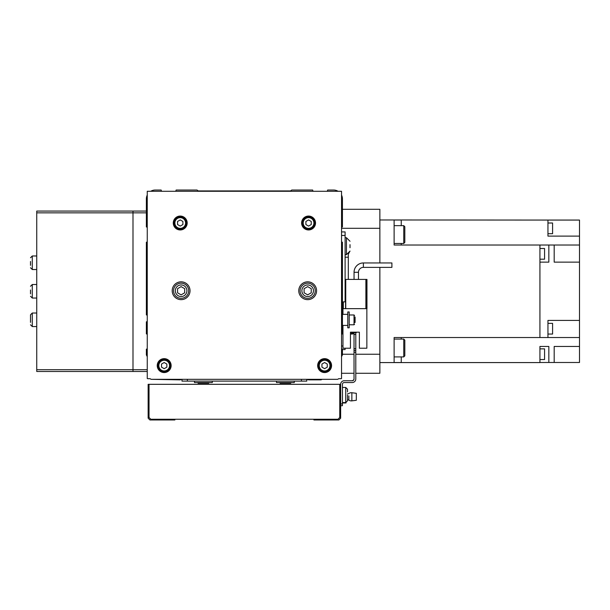 <?xml version="1.0" encoding="UTF-8"?>
<svg xmlns="http://www.w3.org/2000/svg" width="610" height="610" viewBox="0 0 610 610"><rect width="100%" height="100%" fill="white"/><g stroke="black" fill="none" stroke-linecap="round" stroke-linejoin="round"><path stroke-width="0.91" d="M198.052 382.539L198.052 383.248L208.75 383.248L208.75 382.539M194.483 381.113L194.483 382.539L212.31 382.539L212.31 381.113M280.043 382.539L280.043 383.248L290.741 383.248L290.741 382.539M276.483 381.113L276.483 382.539L294.302 382.539L294.302 381.113M337.513 379.329L322.111 379.329L321.043 379.862L308.668 379.862L306.784 379.329L306.784 381.113L182.009 381.113L182.009 379.329L180.125 379.862L151.28 379.329L337.513 379.329A0.892 0.892 0 0 0 338.192 379.016A0.892 0.892 0 0 1 338.87 378.703L340.647 378.703A2.676 2.676 0 0 0 341.539 378.551L341.539 191.281L147.254 191.281L147.254 378.551A2.676 2.676 0 0 0 148.146 378.703L149.923 378.703A0.892 0.892 0 0 1 150.601 379.016A0.892 0.892 0 0 0 149.923 378.703M341.539 227.286L342.431 226.928L342.431 198.944A8.914 8.914 0 0 0 341.539 195.055M338.07 191.281A8.914 8.914 0 0 0 333.517 190.03L327.639 190.03L327.28 191.281M313.021 191.281L312.663 190.03L291.778 190.03L290.596 190.922L198.197 190.922L197.015 190.03L176.13 190.03L175.772 191.281M161.513 191.281L161.154 190.03L155.275 190.03A8.914 8.914 0 0 0 150.723 191.281M147.254 195.055A8.914 8.914 0 0 0 146.362 198.944L146.362 226.928L147.254 227.286M147.254 241.903L146.362 242.254L146.362 314.89L147.254 315.248M147.254 321.485L146.362 321.844L146.362 333.876L147.254 334.234M147.254 348.851L146.362 349.202L146.362 354.906L147.254 356.69M341.539 356.69L342.431 354.906L342.431 349.202L341.539 348.851M341.539 334.234L342.431 333.876L342.431 321.844L341.539 321.485M341.539 315.248L342.431 314.89L342.431 242.254L341.539 241.903M174.879 419.253L174.879 419.97L149.923 419.97L148.146 418.185L148.146 384.323L339.755 384.323L339.755 417.476L337.978 419.253L150.815 419.253L149.031 417.476L149.031 384.323M160.621 419.253L160.621 419.97M313.914 419.253L313.914 419.97L328.172 419.97L328.172 419.253M339.755 384.323L340.647 384.323L340.647 418.185L338.87 419.97L328.172 419.97M347.509 399.71L347.509 400.808L347.509 399.71L348.859 400.061A4.102 4.102 0 0 0 351.863 400.861L351.863 397.689M347.509 395.013L347.509 400.808L347.509 395.013M347.509 391.925L347.509 389.218L347.509 391.925M342.431 384.323A1.784 1.784 0 0 1 344.215 382.539A1.784 1.784 0 0 0 342.431 384.323L342.431 405.711L340.647 405.711M353.724 379.954L354.021 378.97A1.784 1.784 0 0 1 352.237 380.754L344.215 380.754L352.237 380.754L353.686 380.007M353.998 379.222L353.35 380.365M353.205 380.465L352.824 380.655M355.798 352.237L355.798 350.453L354.021 350.453L354.021 352.237L355.798 352.237L355.798 378.97A3.568 3.568 0 0 1 352.237 382.539L344.215 382.539M355.798 350.453L355.798 348.668L354.021 348.668L354.021 350.453M354.021 348.668L354.021 332.625L355.798 332.625L355.798 348.668M354.021 378.97L354.021 352.237M340.647 384.323A3.568 3.568 0 0 1 344.215 380.754M348.859 395.905L348.859 400.061M347.509 393.877L348.859 393.534A4.102 4.102 0 0 1 351.863 392.733L351.863 400.861L356.331 400.29L356.331 397.689M351.863 395.905L351.863 392.733L356.331 393.305L356.331 400.29M356.331 395.905L356.331 393.305M346 402.57L346 402.974L342.431 402.974M391.91 267.371L391.91 265.159L391.91 267.371L363.392 267.371L363.392 262.948A9.341 9.341 0 0 0 354.052 272.289L354.052 279.418M363.392 267.371A4.918 4.918 0 0 0 358.474 272.289L354.052 272.289M347.776 327.814L349.202 327.814L349.202 311.954L347.776 311.954L347.776 314.356L342.431 314.356L342.431 325.412L347.776 325.412L347.776 327.814L347.776 314.356M354.555 321.173L354.555 318.595M345.573 301.881L343.323 301.881L343.323 308.652M391.91 265.159L391.91 262.948L391.91 265.159M354.555 322.293L354.555 317.208M354.555 322.469L355.089 322.469L355.089 317.032L354.555 317.032M345.573 308.652L345.573 279.418L366.961 279.418L366.961 308.652L342.965 308.652L342.965 314.356M366.069 279.418L366.069 308.652M342.965 325.412L342.965 348.226L350.453 348.226L350.453 332.183L359.366 332.183L359.366 348.226L366.854 348.226L366.854 308.652M350.453 332.183L359.366 332.183L350.453 332.183M350.01 247.721L350.01 244.633M341.539 231.922L345.108 231.922L345.108 301.881M345.108 348.226L345.108 349.56L342.431 349.56M146.362 211.068L132.995 211.068L132.995 371.482L36.737 371.482L36.737 211.068L132.995 211.068L132.995 371.482L147.254 371.482M36.737 369.706L147.254 369.706M36.737 212.844L146.362 212.844M355.188 332.183A8.021 8.021 0 0 1 354.227 332.625M354.021 332.702A8.021 8.021 0 0 1 350.453 333.113M354.021 333.647A8.914 8.914 0 0 1 350.453 334.013M356.812 332.183A8.914 8.914 0 0 1 355.798 332.862M379.862 267.371L379.862 373.267L355.798 373.267M342.431 209.283L379.862 209.283L379.862 262.948M379.862 354.242L355.798 354.242M354.021 354.242L342.431 354.242M379.862 228.308L341.539 228.308M354.021 373.267L341.539 373.267M547.948 223.008L552.584 223.008L552.584 233.699L547.948 233.699M539.926 348.851L544.562 348.851L544.562 359.542L539.926 359.542M547.948 323.361L552.584 323.361L552.584 334.051L547.948 334.051M539.926 248.499L544.562 248.499L544.562 259.189L539.926 259.189M403.751 356.903L403.751 339.084L404.819 340.151L404.819 355.836L403.751 356.903L394.121 356.903L394.121 362.531L401.25 362.531L401.25 356.903M403.751 339.084L394.121 339.084L394.121 337.528L394.121 362.576L379.862 362.576M403.751 243.466L403.751 225.647L404.819 226.714L404.819 242.399L403.751 243.466L394.121 243.466L394.121 245.022L394.121 219.974L379.862 219.974M403.751 225.647L394.121 225.647L394.121 220.019L401.25 220.019L401.25 225.647M579.5 262.132L579.5 245.022L554.193 245.022L554.193 262.132L579.5 262.132L579.5 337.528L547.948 337.528L547.948 320.418L579.5 320.418M579.5 346.442L554.193 346.442L554.193 362.485L579.5 362.485L579.5 337.528M579.5 220.065L547.948 220.065L547.948 236.108L579.5 236.108L579.5 220.065M554.193 245.022L548.84 245.022L548.84 262.132L539.926 262.132M548.84 245.022L394.121 245.022M394.121 362.576L539.926 362.576L539.926 346.442L548.84 346.442L548.84 362.485L539.926 362.485M401.25 337.528L401.25 339.084M401.25 243.466L401.25 245.022M547.948 220.065L394.121 219.974M539.926 245.022L539.926 337.528L394.121 337.528M539.926 337.528L547.948 337.528M579.5 245.022L579.5 236.108M554.193 362.485L548.84 362.485M190.03 290.741A8.914 8.914 0 0 0 181.117 281.828A8.914 8.914 0 0 0 172.203 290.741A8.914 8.914 0 0 0 181.117 299.655A8.914 8.914 0 0 0 190.03 290.741M316.582 290.741A8.914 8.914 0 0 0 307.676 281.828A8.914 8.914 0 0 0 298.763 290.741A8.914 8.914 0 0 0 307.676 299.655A8.914 8.914 0 0 0 316.582 290.741M173.545 290.741A7.579 7.579 0 0 0 181.117 298.313A7.579 7.579 0 0 0 188.696 290.741A7.579 7.579 0 0 0 181.117 283.162A7.579 7.579 0 0 0 173.545 290.741A7.579 7.579 0 0 0 181.117 298.313A7.579 7.579 0 0 0 188.696 290.741M300.097 290.741A7.579 7.579 0 0 0 307.676 298.313A7.579 7.579 0 0 0 315.248 290.741A7.579 7.579 0 0 0 307.676 283.162A7.579 7.579 0 0 0 300.097 290.741A7.579 7.579 0 0 0 307.676 298.313A7.579 7.579 0 0 0 315.248 290.741M318.367 365.603A6.237 6.237 0 0 0 324.604 371.841A6.237 6.237 0 0 0 330.849 365.603A6.237 6.237 0 0 0 324.604 359.366A6.237 6.237 0 0 0 318.367 365.603A6.237 6.237 0 0 1 324.604 359.366A6.237 6.237 0 0 1 330.849 365.603M331.558 365.603A6.954 6.954 0 0 0 324.604 358.649A6.954 6.954 0 0 0 317.657 365.603A6.954 6.954 0 0 0 324.604 372.558A6.954 6.954 0 0 0 331.558 365.603M157.944 365.603A6.237 6.237 0 0 0 164.181 371.841A6.237 6.237 0 0 0 170.426 365.603A6.237 6.237 0 0 0 164.181 359.366A6.237 6.237 0 0 0 157.944 365.603A6.237 6.237 0 0 1 164.181 359.366A6.237 6.237 0 0 1 170.426 365.603M171.135 365.603A6.954 6.954 0 0 0 164.181 358.649A6.954 6.954 0 0 0 157.235 365.603A6.954 6.954 0 0 0 164.181 372.558A6.954 6.954 0 0 0 171.135 365.603M308.568 229.246A6.237 6.237 0 0 0 314.806 223.008A6.237 6.237 0 0 0 308.568 216.771A6.237 6.237 0 0 0 302.324 223.008A6.237 6.237 0 0 0 308.568 229.246M308.568 216.054A6.954 6.954 0 0 0 301.614 223.008A6.954 6.954 0 0 0 308.568 229.955A6.954 6.954 0 0 0 315.515 223.008A6.954 6.954 0 0 0 308.568 216.054M180.225 229.246A6.237 6.237 0 0 0 186.469 223.008A6.237 6.237 0 0 0 180.225 216.771A6.237 6.237 0 0 0 173.987 223.008A6.237 6.237 0 0 0 180.225 229.246M180.225 216.054A6.954 6.954 0 0 0 173.278 223.008A6.954 6.954 0 0 0 180.225 229.955A6.954 6.954 0 0 0 187.178 223.008A6.954 6.954 0 0 0 180.225 216.054M180.225 226.096L182.901 224.549L182.901 221.46L180.225 219.92L177.556 221.46L177.556 224.549L180.225 226.096M308.568 226.096L311.237 224.549L311.237 221.46L308.568 219.92L305.892 221.46L305.892 224.549L308.568 226.096M164.181 368.692L166.858 367.144L166.858 364.063L164.181 362.515L161.513 364.063L161.513 367.144L164.181 368.692M324.604 368.692L327.28 367.144L327.28 364.063L324.604 362.515L321.935 364.063L321.935 367.144L324.604 368.692M311.237 292.8L307.676 294.859L304.108 292.8L304.108 288.683L307.676 286.624L311.237 288.683L311.237 292.8M184.685 292.8L181.117 294.859L177.556 292.8L177.556 288.683L181.117 286.624L184.685 288.683L184.685 292.8M150.601 379.016A0.892 0.892 0 0 0 151.28 379.329M340.647 378.703L338.87 378.703A0.892 0.892 0 0 0 338.192 379.016M30.5 265.327L30.5 261.469M30.5 322.37L30.5 314.806L30.5 322.37M30.5 293.845L30.5 289.986M345.108 237.709L346.442 237.709L346.442 254.644L350.01 251.084L348.318 254.111L348.318 279.418M187.354 381.113L187.354 379.329M301.431 381.113L301.431 379.329M168.642 419.253L168.642 419.97M320.151 419.253L320.151 419.97M342.431 387.441L345.733 387.441L345.733 402.592L347.509 400.808L345.733 402.592L342.431 402.592M340.647 403.927L342.431 403.927M355.798 334.41L354.021 334.41M349.202 324.787L354.021 324.787L354.021 314.981L354.555 315.515M345.748 279.418L345.748 308.652M365.886 279.418L365.886 308.652M342.965 346L341.539 346M345.108 235.483L341.539 235.483M175.329 290.741A5.795 5.795 0 0 0 181.117 296.536A5.795 5.795 0 0 0 186.912 290.741A5.795 5.795 0 0 0 181.117 284.946A5.795 5.795 0 0 0 175.329 290.741M301.881 290.741A5.795 5.795 0 0 0 307.676 296.536A5.795 5.795 0 0 0 313.464 290.741A5.795 5.795 0 0 0 307.676 284.946A5.795 5.795 0 0 0 301.881 290.741M319.259 365.603A5.345 5.345 0 0 0 324.604 370.949A5.345 5.345 0 0 0 329.957 365.603A5.345 5.345 0 0 0 324.604 360.258A5.345 5.345 0 0 0 319.259 365.603M158.836 365.603A5.345 5.345 0 0 0 164.181 370.949A5.345 5.345 0 0 0 169.534 365.603A5.345 5.345 0 0 0 164.181 360.258A5.345 5.345 0 0 0 158.836 365.603M308.568 228.353A5.345 5.345 0 0 0 313.914 223.008A5.345 5.345 0 0 0 308.568 217.656A5.345 5.345 0 0 0 303.216 223.008A5.345 5.345 0 0 0 308.568 228.353M180.225 228.353A5.345 5.345 0 0 0 185.577 223.008A5.345 5.345 0 0 0 180.225 217.656A5.345 5.345 0 0 0 174.879 223.008A5.345 5.345 0 0 0 180.225 228.353M36.737 269.529L32.284 269.529L32.284 255.979L30.5 257.763M36.737 326.571L32.284 326.571L32.284 313.021L30.5 314.806M36.737 298.046L32.284 298.046L32.284 284.504L30.5 286.281M348.318 257.214L345.108 257.214M345.733 387.441L347.509 389.218L345.733 387.441M354.021 324.787L354.555 324.253M342.431 317.208L341.539 317.208M354.021 314.981L349.202 314.981M391.91 262.948L363.392 262.948M358.474 272.289L358.474 279.418M346.442 254.644L345.108 254.644M346.442 237.709L350.01 241.278L346.442 237.709M32.284 269.529L30.5 267.744M32.284 326.571L30.5 324.787M32.284 298.046L30.5 296.269M36.737 284.504L32.284 284.504M36.737 313.021L32.284 313.021M36.737 255.979L32.284 255.979"/></g></svg>
